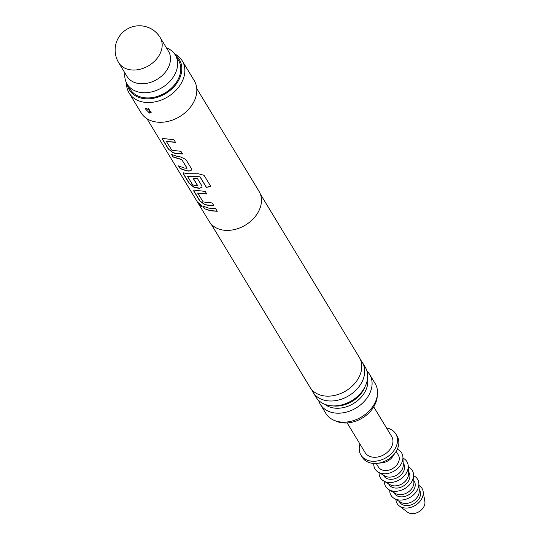 <?xml version="1.0" encoding="UTF-8"?>
<svg xmlns="http://www.w3.org/2000/svg" width="540" height="540" viewBox="0 0 540 540"><rect width="100%" height="100%" fill="white"/><g stroke="black" fill="none" stroke-linecap="round" stroke-linejoin="round"><path stroke-width="0.81" d="M198.585 203.431C198.329 202.426 199.442 203.404 201.947 206.368L202.109 207.056L198.342 202.824M202.082 206.233C202.115 207.454 201.001 206.482 198.74 203.317L198.504 202.851M146.941 118.692L209.216 221.474A29.12 21.857 -31.2 0 0 221.987 229.892A29.12 21.857 -31.2 0 0 253.145 218.929A29.12 21.857 -31.2 0 0 259.018 191.302L196.749 88.519M210.418 210.803L204.471 208.717L202.865 206.071L208.818 208.157L215.656 208.629L217.262 211.282L210.418 210.803M206.996 205.153L204.336 204.458L199.544 200.59L193.928 191.315L193.725 190.087L205.22 191.41L206.827 194.056L197.674 193.138L203.222 201.96L212.227 202.979L213.833 205.625L206.996 205.153M196.56 187.934L193.9 187.232L189.115 183.371L183.492 174.096L183.29 172.868L187.947 173.711L198.43 173.779L204.053 175.298L210.796 186.428L206.381 187.434L200.029 176.945L187.421 176.209L192.611 184.775L195.129 185.571L197.626 185.78L193.064 178.247L197.303 178.335L201.899 185.929L202.014 187.285L199.435 188.339L196.56 187.934M186.125 170.708L180.178 168.622L178.571 165.969L184.518 168.061L187.016 168.264L181.825 159.698L173.165 157.046L171.558 154.4L177.512 156.492L180.387 156.897L185.848 159.435L191.471 168.71L191.579 170.066L189 171.119L186.125 170.708M175.689 153.488L173.029 152.786L168.244 148.925L162.621 139.651L162.425 138.422L173.914 139.739L175.52 142.385L166.374 141.473L171.916 150.289L180.927 151.308L182.534 153.961L175.689 153.488M197.458 185.929L197.687 185.618L193.124 178.085M206.861 193.894L197.775 192.989M210.775 186.273L206.395 187.272L200.043 176.789L187.515 176.054M175.554 142.229L166.469 141.318M186.847 168.413L187.076 168.109L181.825 159.698M126.502 82.978A31.057 23.308 -31.2 0 0 129.114 93.015L141.082 112.766A31.057 23.308 -31.2 0 0 154.703 121.743A31.057 23.308 -31.2 0 0 187.94 110.045A31.057 23.308 -31.2 0 0 194.211 80.575L182.243 60.824A31.057 23.308 -31.2 0 0 174.562 53.865M129.114 93.015A31.057 23.308 -31.2 0 0 142.736 101.993A31.057 23.308 -31.2 0 0 175.972 90.302A31.057 23.308 -31.2 0 0 182.243 60.824M146.657 108.466L151.396 112.131L149.452 113.076L145.091 108.567L146.657 108.466M149.688 109.796L149.269 109.937A2.909 1.208 -74.8 0 1 149.189 112.725L149.452 113.076M127.183 84.206A29.248 21.951 -31.2 0 0 142.162 98.341A29.248 21.951 -31.2 0 0 175.986 84.382A29.248 21.951 -31.2 0 0 175.331 55.04M260.368 194.09L359.336 357.446A28.829 21.634 148.8 0 1 353.241 385.088A28.829 21.634 148.8 0 1 337.358 394.706A28.829 21.634 148.8 0 1 322.67 395.651A28.829 21.634 148.8 0 1 310.028 387.315L211.059 223.958M311.708 389.61A28.829 21.634 -31.2 0 0 312.964 392.168A28.829 21.634 -31.2 0 0 325.607 400.498A28.829 21.634 -31.2 0 0 356.454 389.644A28.829 21.634 -31.2 0 0 362.279 362.293A28.829 21.634 -31.2 0 0 360.599 359.998M362.279 362.293L365.249 367.193A28.829 21.634 148.8 0 1 359.424 394.551A28.829 21.634 148.8 0 1 328.577 405.405A28.829 21.634 148.8 0 1 315.934 397.069L312.964 392.168M332.87 405.898A25.947 19.474 -31.2 0 0 365.229 386.289M367.551 378.425A25.947 19.474 148.8 0 1 357.851 400.424A25.947 19.474 148.8 0 1 332.647 407.808A25.947 19.474 148.8 0 1 324.83 404.312M124.889 72.927A28.148 21.128 -31.2 0 0 127.116 84.098L130.275 89.309A28.148 21.128 -31.2 0 0 142.621 97.45A28.148 21.128 -31.2 0 0 172.739 86.852A28.148 21.128 -31.2 0 0 178.423 60.142L175.264 54.931A28.148 21.128 -31.2 0 0 166.401 47.783M127.116 84.098A28.148 21.128 -31.2 0 0 139.462 92.239A28.148 21.128 -31.2 0 0 169.58 81.641A28.148 21.128 -31.2 0 0 175.264 54.931M149.269 109.937L148.46 108.466M318.627 400.424A28.829 21.634 -31.2 0 0 320.355 404.359A28.829 21.634 -31.2 0 0 332.998 412.695A28.829 21.634 -31.2 0 0 363.845 401.841A28.829 21.634 -31.2 0 0 369.664 374.483A28.829 21.634 -31.2 0 0 366.971 371.135M320.355 404.359L325.789 413.33A28.829 21.634 -31.2 0 0 338.432 421.666A28.829 21.634 -31.2 0 0 369.279 410.812A28.829 21.634 -31.2 0 0 375.098 383.454L369.664 374.483M335.428 420.849A27.175 20.399 -31.2 0 0 340.45 422.53A27.175 20.399 -31.2 0 0 377.298 395.483M347.166 422.948L365.081 452.52A15.532 11.657 -31.2 0 0 371.891 457.015A15.532 11.657 -31.2 0 0 388.51 451.163A15.532 11.657 -31.2 0 0 391.642 436.428L373.727 406.856M160.144 37.463L168.453 51.178A24.266 18.212 148.8 0 1 168.136 67.871A24.266 18.212 148.8 0 1 147.332 83.214A24.266 18.212 148.8 0 1 126.947 76.329L118.638 62.613A24.266 18.212 148.8 0 0 129.283 69.626A24.266 18.212 148.8 0 0 159.827 54.155A24.266 18.212 148.8 0 0 160.144 37.463A24.266 24.266 0 0 0 117.828 38.907A24.266 24.266 0 0 0 118.638 62.613M359.944 444.049A20.385 15.296 -31.2 0 0 360.929 455.038A20.385 15.296 -31.2 0 0 369.873 460.931A20.385 15.296 -31.2 0 0 391.682 453.256A20.385 15.296 -31.2 0 0 395.793 433.917A20.385 15.296 -31.2 0 0 386.856 428.018A20.385 15.296 -31.2 0 0 386.512 427.957M360.929 455.038L362.259 457.232A20.385 15.296 -31.2 0 0 371.203 463.124A20.385 15.296 -31.2 0 0 377.312 463.347A20.385 15.296 -31.2 0 0 395.577 452.284A20.385 15.296 -31.2 0 0 397.123 436.111L395.793 433.917M376.238 463.442L378.371 466.972A11.651 8.741 -31.2 0 0 383.481 470.333A11.651 8.741 -31.2 0 0 395.942 465.952A11.651 8.741 -31.2 0 0 398.297 454.896L396.158 451.373M373.768 463.455A15.532 11.657 -31.2 0 0 378.324 472.156A15.532 11.657 -31.2 0 0 401.409 463.57A15.532 11.657 -31.2 0 0 402.914 457.259A15.532 11.657 -31.2 0 0 397.312 449.186M378.324 472.156L384.818 475.936A11.651 8.741 -31.2 0 0 402.131 469.49A11.651 8.741 -31.2 0 0 403.259 464.758L402.914 457.259M383.252 475.025L383.69 475.747A11.651 8.741 -31.2 0 0 393.471 479.054A11.651 8.741 -31.2 0 0 403.461 471.683A11.651 8.741 -31.2 0 0 403.616 463.678L403.178 462.949M377.312 463.347L382.32 462.78A11.651 8.741 -31.2 0 0 392.756 456.462L395.577 452.284M379.067 472.588A15.532 11.657 -31.2 0 0 383.643 480.931A15.532 11.657 -31.2 0 0 406.728 472.345A15.532 11.657 -31.2 0 0 408.233 466.034A15.532 11.657 -31.2 0 0 402.955 458.116M383.643 480.931L390.137 484.711A11.651 8.741 -31.2 0 0 407.45 478.271A11.651 8.741 -31.2 0 0 408.577 473.54L408.233 466.034M388.57 483.8L389.009 484.522A11.651 8.741 -31.2 0 0 398.79 487.829A11.651 8.741 -31.2 0 0 408.78 480.465A11.651 8.741 -31.2 0 0 408.929 472.453L408.49 471.731M384.386 481.363A15.532 11.657 -31.2 0 0 388.962 489.713A15.532 11.657 -31.2 0 0 412.047 481.12A15.532 11.657 -31.2 0 0 413.552 474.815A15.532 11.657 -31.2 0 0 408.274 466.891M388.962 489.713L395.456 493.486A11.651 8.741 -31.2 0 0 412.769 487.046A11.651 8.741 -31.2 0 0 413.89 482.315L413.552 474.815M393.889 492.575L394.328 493.304A11.651 8.741 -31.2 0 0 404.109 496.604A11.651 8.741 -31.2 0 0 414.092 489.24A11.651 8.741 -31.2 0 0 414.248 481.228L413.809 480.506M389.705 490.138A15.532 11.657 -31.2 0 0 394.281 498.488A15.532 11.657 -31.2 0 0 417.366 489.901A15.532 11.657 -31.2 0 0 418.865 483.59A15.532 11.657 -31.2 0 0 413.586 475.666M394.281 498.488L400.768 502.268A11.651 8.741 -31.2 0 0 418.082 495.821A11.651 8.741 -31.2 0 0 419.209 491.096L418.865 483.59M399.202 501.356L399.64 502.079A11.651 8.741 -31.2 0 0 409.428 505.386A11.651 8.741 -31.2 0 0 419.411 498.022A11.651 8.741 -31.2 0 0 419.567 490.01L419.128 489.281M395.935 499.453A14.56 10.928 -31.2 0 0 399.276 505.933A14.56 10.928 -31.2 0 0 421.868 498.514A14.56 10.928 -31.2 0 0 423.151 491.461A14.56 10.928 -31.2 0 0 418.952 485.507M399.276 505.933L407.349 512.069A10.679 8.012 -31.2 0 0 423.913 506.635A10.679 8.012 -31.2 0 0 424.858 501.464L423.151 491.461M217.296 211.12L210.499 210.647L204.471 208.717M204.593 208.575L202.986 205.922M213.867 205.47L207.076 204.998L204.431 204.302L199.544 200.59M199.665 200.448L194.049 191.174L193.799 190.026M202.028 187.204L199.496 188.183L193.995 187.083L189.23 183.229L183.613 173.954L183.364 172.807M191.592 169.985L189 171.119M181.886 159.536L173.286 156.904L171.68 154.258M189.061 170.957L186.206 170.552L180.299 168.473L178.693 165.827M182.567 153.799L175.77 153.326L173.131 152.631L168.244 148.925M168.365 148.777L162.743 139.509L162.493 138.362"/></g></svg>
